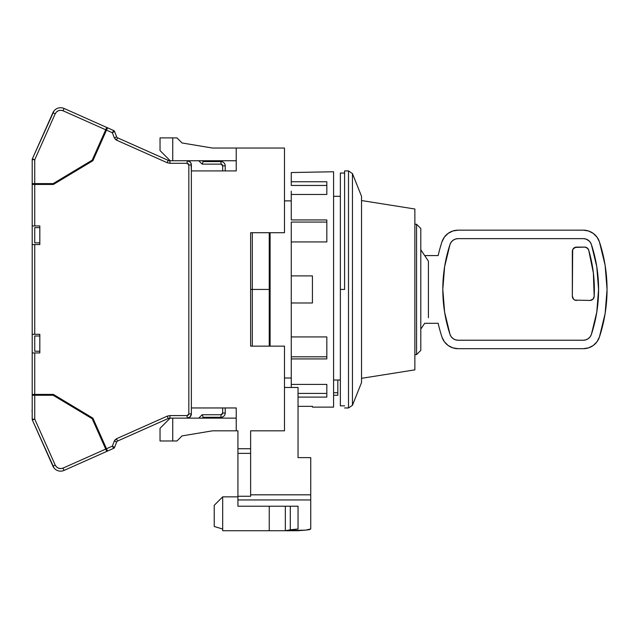 <?xml version="1.0" encoding="UTF-8"?>
<svg xmlns="http://www.w3.org/2000/svg" width="639" height="639" viewBox="0 0 639 639"><rect width="100%" height="100%" fill="white"/><g stroke="black" fill="none" stroke-linecap="round" stroke-linejoin="round"><path stroke-width="0.96" d="M291.264 377.992L284.491 377.992L291.264 377.992M284.491 200.878L291.264 200.878L284.491 200.878M344.597 289.435L340.363 289.435L340.363 405.845L340.363 289.435L344.597 289.435L344.597 170.909L348.503 170.909L348.503 407.962L344.597 407.962L348.503 407.962L352.44 405.302L361.53 382.561L352.44 405.302L352.44 173.568L361.53 196.309L361.53 382.561L361.53 196.309L352.44 173.568L352.44 405.302L348.503 407.962L348.503 170.909L352.44 173.568L348.503 170.909L344.597 170.909L344.597 289.435M333.59 395.261L337.823 395.261L337.823 392.721L333.59 392.721L337.823 392.721L337.823 395.261L333.59 395.261M340.363 173.025L340.363 289.435L340.363 173.025L344.597 173.025M337.823 380.021L337.823 392.721L337.823 380.021M270.097 346.154L270.097 232.708L270.097 346.154M340.363 380.021L333.59 380.021L340.363 380.021M361.53 200.542L414.871 209.009L361.53 200.542M414.871 369.861L361.53 378.328L414.871 369.861L414.871 209.009L414.871 369.861M416.564 354.621L414.871 354.621L416.564 354.621L420.797 350.388L416.564 354.621L416.564 224.241L420.797 228.474L420.797 350.388L420.797 228.474L416.564 224.241L416.564 354.621M414.871 224.241L416.564 224.241L414.871 224.241M576.57 300.442A4.233 4.233 0 0 1 572.336 296.208L572.336 251.335A4.233 4.233 0 0 1 576.57 247.101L584.653 247.101A4.233 4.233 0 0 1 588.711 250.145A139.693 139.693 0 0 1 594.174 296.416A4.233 4.233 0 0 1 589.949 300.442L574.948 300.114L573.582 299.204L572.336 296.208L572.664 249.713L574.948 247.429L584.653 247.101L587.185 247.948L588.711 250.145L593.383 273.053L594.174 296.416L592.864 299.276L589.949 300.442L574.948 300.114M588.998 240.815L585.939 239.05L583.335 238.635A8.467 8.467 0 0 1 591.379 244.457A143.927 143.927 0 0 1 591.379 334.413A8.467 8.467 0 0 1 583.335 340.228L458.059 340.228A8.467 8.467 0 0 1 450.016 334.413A8.467 8.467 0 0 0 453.091 338.622L455.447 339.82L458.059 340.228L583.335 340.228A8.467 8.467 0 0 0 591.379 334.413A143.927 143.927 0 0 0 591.379 244.457L590.172 242.109A8.467 8.467 0 0 0 583.335 238.635L458.059 238.635L455.447 239.05L453.059 240.272M576.57 247.101L573.582 248.339M572.664 249.713L572.336 251.335M589.949 300.442L592.864 299.276L594.174 296.416M588.128 248.922L585.987 247.317L584.653 247.101M583.335 340.228L585.939 339.82L588.295 338.622L590.172 336.761L591.379 334.413L596.77 312.207L598.583 289.435L596.77 266.663L591.379 244.457A8.467 8.467 0 0 0 590.172 242.109L588.295 240.248M453.091 240.248L451.222 242.109L450.016 244.457A143.927 143.927 0 0 0 450.016 334.413A143.927 143.927 0 0 1 450.016 244.457A8.467 8.467 0 0 1 458.059 238.635L583.335 238.635M441.972 241.814A152.394 152.394 0 0 0 438.154 255.568L425.031 255.568A4.233 4.233 0 0 0 424.695 255.584L438.154 255.568A152.394 152.394 0 0 1 441.972 241.814A16.933 16.933 0 0 1 458.059 230.168L583.335 230.168L458.059 230.168L452.843 230.998L448.131 233.387L444.385 237.117L441.972 241.814L444.385 237.117M599.414 241.814L597.002 237.117L593.264 233.387L588.551 230.998L583.335 230.168A16.933 16.933 0 0 1 599.414 241.814A152.394 152.394 0 0 1 599.414 337.057A16.933 16.933 0 0 1 583.335 348.694L458.059 348.694L583.335 348.694L588.551 347.872L593.264 345.483L597.002 341.753L599.414 337.057L605.133 313.549L607.05 289.435L605.133 265.321L599.414 241.814L605.133 265.321M444.385 341.753L448.131 345.483L452.843 347.872L458.059 348.694A16.933 16.933 0 0 1 441.972 337.057A152.394 152.394 0 0 1 438.154 323.302L424.695 323.286A4.233 4.233 0 0 0 425.031 323.302L438.154 323.302A152.394 152.394 0 0 0 441.972 337.057L444.385 341.753L441.972 337.057M450.016 244.457L444.624 266.663L442.803 289.435L444.624 312.207L450.016 334.413L451.222 336.761L453.091 338.622M591.379 244.457L590.172 242.109M420.797 249.777L428.418 261.167L428.418 317.703L428.418 261.167L420.797 249.777L424.615 255.464M424.615 323.406L420.797 329.085M252.317 289.435L252.317 346.154L252.317 289.435L269.251 289.435L250.624 289.435L252.317 289.435L252.317 232.708L252.317 289.435M269.251 346.154L269.251 232.708L269.251 346.154M160.038 428.282L160.038 440.974L160.038 428.282L170.198 418.122L160.038 428.282M176.971 440.974L160.038 440.974L172.738 440.974L172.738 418.122L172.738 440.974L176.971 440.974L182.051 435.902L176.971 440.974M160.038 137.888L160.038 150.588L160.038 137.888L176.971 137.888L182.051 142.968L212.531 148.048L284.491 148.048L284.491 232.708L284.491 148.048L212.531 148.048L182.051 142.968L176.971 137.888L172.738 137.888L172.738 160.748L172.738 137.888L160.038 137.888M309.452 529.659L305.777 530.114L310.738 528.964L309.452 529.659M310.738 457.628L298.038 457.628L310.738 457.628L310.738 528.964L310.738 494.818L250.624 494.818L250.624 496.263L237.924 496.263L237.924 499.954L310.738 499.954L237.924 499.954L237.924 506.224L298.038 506.224L298.038 528.996L290.298 529.803L290.298 506.224L290.298 529.803L285.337 530.721L305.777 530.114L298.038 530.721L269.251 530.721L285.337 530.721L298.038 528.996L298.038 506.224L237.924 506.224L237.924 496.263L250.624 496.263L250.624 453.363L237.924 453.363L237.924 496.263L237.924 453.363L250.624 453.363L250.624 496.263L250.624 494.818L310.738 494.818L310.738 457.628M112.344 132.728L113.702 130.548L107.536 127.8L92.879 160.732L106.505 130.124L112.344 132.728L114.597 131.49L113.702 130.548L107.536 127.8L106.505 130.124L112.344 132.728L113.702 130.548L112.344 132.728L114.293 137.792L116.522 140.149L117.56 137.824A1.693 1.693 0 0 1 116.665 136.882L114.293 137.792L116.665 136.882L114.597 131.49L112.344 132.728L114.293 137.792L116.522 140.149L167.186 162.705L169.942 163.288L169.942 160.748A4.233 4.233 0 0 1 168.225 160.381L167.186 162.705L169.942 163.288L167.186 162.705L169.942 163.288L187.131 163.288L188.329 163.784L188.825 164.982L188.825 413.888L191.365 413.888L190.126 416.876L187.131 418.122L236.23 418.122L187.131 418.122A4.233 4.233 0 0 0 191.365 413.888L188.825 413.888L188.329 415.086L187.131 415.582L169.942 415.582L167.186 416.165L169.942 415.582L167.186 416.165L168.225 418.489A4.233 4.233 0 0 1 169.942 418.122L169.942 415.582L167.186 416.165L116.522 438.721L114.293 441.07L112.344 446.142L114.597 447.38L113.934 447.02L114.597 447.38L116.665 441.98L114.293 441.07L116.665 441.98A1.693 1.693 0 0 1 117.56 441.046L116.522 438.721L114.293 441.07L112.344 446.142L113.702 448.322L114.597 447.38L116.665 441.98A1.693 1.693 0 0 1 117.56 441.046L168.225 418.489L167.186 416.165L116.522 438.721L114.445 440.726M236.23 430.822L212.531 430.822L182.051 435.902L212.531 430.822L236.23 430.822L236.23 407.962L191.365 407.962L191.365 170.909L236.23 170.909L236.23 148.048L236.23 170.909L191.365 170.909L191.365 407.962L236.23 407.962L236.23 430.822L237.924 430.822L237.924 453.363L237.924 430.822L236.23 430.822M298.038 387.466L298.038 457.628L298.038 387.466L284.491 387.466L298.038 387.466M170.198 160.748L160.038 150.588L170.198 160.748M214.225 526.488L214.225 505.321L214.225 526.488L222.684 529.028L214.225 526.488M285.337 506.224L285.337 530.546L285.337 506.224M236.23 160.748L187.131 160.748L236.23 160.748M222.684 496.854L214.225 505.321L222.684 496.854L237.924 496.854L222.684 496.854L222.684 530.721L269.251 530.721L222.684 530.721L222.684 496.854M250.624 232.708L284.491 232.708L250.624 232.708L250.624 346.154L284.491 346.154L250.624 346.154L250.624 232.708M284.491 430.822L284.491 346.154L284.491 430.822L250.624 430.822L284.491 430.822M250.624 430.822L250.624 453.363L250.624 448.722L237.924 448.722L250.624 448.722L250.624 430.822M269.251 506.224L269.251 530.721L269.251 506.224M32.198 402.402L32.198 404.799M54.035 110.867L32.341 158.887A1.693 1.693 0 0 0 32.198 159.582L32.198 183.609L34.738 183.609L34.738 159.758L55.21 113.774L52.893 112.744L54.139 110.747L52.893 112.744A8.467 8.467 0 0 1 64.068 108.454L106.761 127.457L64.068 108.454L63.037 110.771L64.068 108.454A8.467 8.467 0 0 0 52.893 112.744L54.035 110.867L52.893 112.744L55.21 113.774C57.007 110.659 59.619 109.66 63.037 110.771L105.731 129.781L92.208 160.141L53.157 183.609L34.738 183.609L34.738 159.758L32.341 158.887L32.198 159.582L34.738 159.758L55.21 113.774L56.48 111.953L58.5 110.651L60.873 110.267L63.037 110.771L105.731 129.781L106.761 127.457L107.536 127.8L106.761 127.457L92.208 160.141L53.157 183.609L32.198 183.609L32.198 395.261L53.157 395.261L92.208 418.729L105.731 449.089L63.037 468.099L64.068 470.416A8.467 8.467 0 0 1 52.893 466.127L54.139 468.123L52.893 466.127A8.467 8.467 0 0 0 64.068 470.416L63.037 468.099C59.619 469.21 57.007 468.203 55.21 465.096L52.893 466.127L54.139 468.123M61.12 468.587L58.5 468.219L56.48 466.917L55.21 465.096L34.738 419.112L34.738 395.261L53.157 395.261L92.208 418.729L106.761 451.406L113.702 448.322L112.344 446.142L106.505 448.746L107.536 451.062L113.702 448.322A1.693 1.693 0 0 0 114.597 447.38L112.344 446.142L106.505 448.746L92.879 418.138L107.536 451.062L106.761 451.406L105.731 449.089L63.037 468.099L60.873 468.603M222.188 414.24L222.684 413.042L220.99 414.735L202.164 414.735L198.777 418.122L202.164 414.735L202.563 415.701L202.164 414.735L220.99 414.735L220.99 417.275L220.99 414.735L222.124 414.304M203.218 161.595L220.99 161.595L220.99 164.135L202.164 164.135L202.563 163.161L202.164 164.135L198.777 160.748L202.164 164.135L220.99 164.135L222.188 164.63L222.684 165.828L225.224 165.828A4.233 4.233 0 0 0 220.99 161.595A4.233 4.233 0 0 1 225.224 165.828L222.684 165.828L222.684 170.909L222.684 165.828L220.99 164.135L220.99 161.595L203.218 161.595L202.371 160.748L203.218 161.595L202.563 163.161L202.906 162.338M191.365 164.982L191.365 170.909L191.037 163.36L190.126 161.987L187.131 160.748L187.131 163.288L188.825 164.982L191.365 164.982A4.233 4.233 0 0 0 187.131 160.748L169.942 160.748L169.942 163.288L187.131 163.288L187.131 160.748A4.233 4.233 0 0 1 191.365 164.982L188.825 164.982L188.825 413.888L187.131 415.582L187.131 418.122L187.131 415.582L169.942 415.582L169.942 418.122L187.131 418.122A4.233 4.233 0 0 0 191.365 413.888L191.365 407.962L191.365 413.888M191.037 163.36L190.126 161.987L191.037 163.36L190.126 161.987L191.037 163.36L190.126 161.987L187.131 160.748L169.942 160.748A4.233 4.233 0 0 1 168.225 160.381L117.56 137.824L116.522 140.149L167.186 162.705L168.225 160.381L117.56 137.824A1.693 1.693 0 0 1 116.665 136.882L114.597 131.49L113.934 131.85L114.597 131.49A1.693 1.693 0 0 0 113.702 130.548L113.303 131.187M191.037 415.51L190.126 416.876L191.037 415.51L190.126 416.876L191.037 415.51L190.126 416.876L187.131 418.122L169.942 418.122A4.233 4.233 0 0 0 168.225 418.489L117.56 441.046L116.522 438.721M326.825 191.189L326.825 181.764L291.264 181.764L291.264 185.454L326.825 185.454L291.264 185.454L291.264 172.538L333.59 171.755L333.59 407.115L312.431 407.115L312.431 406.332L298.038 406.332L312.431 406.332L312.431 407.115L333.59 407.115L333.59 171.755L291.264 172.538L291.264 181.764L326.825 181.764L326.825 194.464L291.264 194.464L291.264 219.944L326.825 219.944L326.825 241.933L291.264 241.933L291.264 275.888L312.431 275.888L312.431 302.982L291.264 302.982L291.264 336.929L326.825 336.929L326.825 358.926L291.264 358.926L291.264 384.406L326.825 384.406L326.825 397.099L298.038 397.099L326.825 397.099L326.825 384.406L291.264 384.406L291.264 387.466L291.264 356.802L326.825 356.802L291.264 356.802L291.264 358.926L326.825 358.926L326.825 346.154M326.825 232.708L326.825 241.933L291.264 241.933L291.264 302.982L312.431 302.982L312.431 275.888L291.264 275.888L291.264 336.929L326.825 336.929M326.825 241.933L326.825 219.944L291.264 219.944L291.264 194.464L326.825 194.464M326.825 222.068L291.264 222.068L291.264 241.933L291.264 222.068L326.825 222.068M298.038 393.416L326.825 393.416L298.038 393.416M291.264 191.189L291.264 194.464M291.264 336.929L291.264 356.802L291.264 336.929M31.95 410.765L32.198 411.324L31.95 410.765M32.198 167.546L32.198 168.217L32.198 167.546M34.738 242.868L34.738 227.628L39.818 227.628L34.738 227.628L34.738 242.868L39.818 242.868L34.738 242.868M34.738 335.994L34.738 351.234L34.738 335.994L39.818 335.994L34.738 335.994M225.224 413.042A4.233 4.233 0 0 1 220.99 417.275A4.233 4.233 0 0 0 225.224 413.042L225.224 407.962L225.224 413.042L222.684 413.042L225.224 413.042M39.818 351.234L34.738 351.234L39.818 351.234M53.388 184.455L32.198 184.455L32.198 225.934L34.738 225.934L34.738 184.455L53.388 184.455L92.879 160.732L53.388 184.455M53.388 394.415L92.879 418.138L53.388 394.415L34.738 394.415L53.388 394.415M32.198 159.582L32.198 184.455L34.738 184.455L34.738 225.934L39.818 225.934L39.818 244.561L39.818 225.934L32.198 225.934L32.198 244.561L34.738 244.561L34.738 334.301L34.738 244.561L32.198 244.561L32.198 334.301L39.818 334.301L32.198 334.301L32.198 394.415L34.738 394.415L34.738 352.928L39.818 352.928L39.818 334.301L39.818 352.928L32.198 352.928L34.738 352.928L34.738 394.415L32.198 394.415L32.198 419.288L32.341 419.975L34.738 419.112L32.198 419.288A1.693 1.693 0 0 0 32.341 419.975L52.893 466.127L55.21 465.096L34.738 419.112L32.341 419.975L54.035 468.004M225.224 170.909L225.224 165.828L225.224 170.909M202.371 418.122L203.218 417.275L220.99 417.275L203.218 417.275L202.371 418.122M202.906 416.532L202.563 415.701L202.906 416.532M222.684 407.962L222.684 413.042L222.684 407.962M34.738 244.561L39.818 244.561L34.738 244.561M114.293 137.792L116.522 140.149L115.172 139.19M176.396 418.122L175.374 418.122M64.068 470.416L106.761 451.406L64.068 470.416M34.738 419.112L34.738 395.261L32.198 395.261L32.198 419.288M32.198 174.064L32.198 176.46M52.893 112.744L32.341 158.887L34.738 159.758M53.756 111.234L53.356 111.849M177.53 160.748L175.374 160.748M190.126 416.876L187.131 418.122L190.126 416.876M190.126 161.987L187.131 160.748L190.126 161.987M167.186 416.165L169.942 415.582L167.186 416.165M114.597 447.38L112.344 446.142L113.303 447.683M169.942 163.288L167.186 162.705L169.942 163.288M113.934 131.85L114.597 131.49M53.356 467.013L53.756 467.636M114.293 441.07L115.172 439.672M344.597 405.845L340.363 405.845M333.59 196.309L340.363 196.309"/></g></svg>
